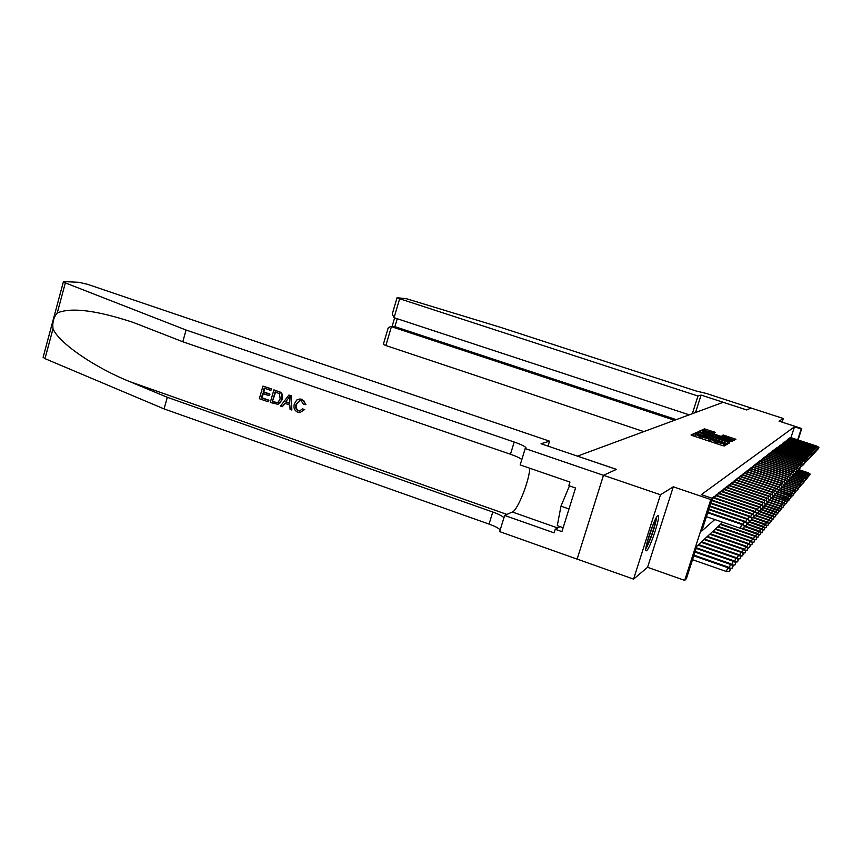 <?xml version="1.0" encoding="UTF-8"?>
<svg xmlns="http://www.w3.org/2000/svg" width="862" height="862" viewBox="0 0 862 862"><rect width="100%" height="100%" fill="white"/><g stroke="black" fill="none" stroke-linecap="round" stroke-linejoin="round"><path stroke-width="1.29" d="M694.987 434.06L693.673 433.758L691.044 434.954L692.445 435.622L722.345 445.546L724.231 445.977L726.526 444.63L715.449 441.872L710.213 439.114L700.106 436.786L694.987 434.06M695.192 436.01L692.606 435.676M724.63 445.751L723.38 445.729L723.918 444.059M710.46 441.075L708.058 440.644L708.596 438.973M657.792 515.724C654.463 517.275 643.138 551.658 646.241 550.829L646.64 550.656C650.12 548.555 661.122 515.067 658.148 515.605L657.792 515.724M715.535 432.498L704.48 428.845L701.808 430.095L731.795 440.159L733.594 440.568L735.911 439.232L723.153 435.019L722.097 435.59L732 439.404L727.183 438.381L708.359 432.153L704.696 430.558L714.447 433.036L715.546 432.465M790.939 437.637L794.495 426.798L801.218 428.985L801.768 428.554L798.029 439.954M603.465 475.307L616.416 469.402L541.034 443.747L549.557 441.161L87.568 284.32L78.959 282.316L64.294 281.605L63.4 281.766L65.34 282.898L186.063 330.027L514.205 442.034C521.294 444.523 525.238 446.473 526.014 447.874L525.206 448.563L603.465 475.307L577.131 559.126L603.486 475.296L616.481 469.37L577.518 456.117L723.186 402.295L746.761 409.967L751.05 408.017L783.31 418.512L779.054 421.152L801.768 428.554M603.486 475.296L660.464 494.766L633.559 579.124L647.556 567.304L684.697 580.395L710.805 499.551L712.335 498.355L701.776 531.035L714.781 519.538M647.556 567.304L673.297 486.804L660.464 494.766M673.297 486.804L710.805 499.551M794.495 426.798L701.334 494.626L712.335 498.355M699.168 432.53L697.315 432.11L694.481 433.392L695.871 434.049L725.362 443.822L727.226 444.253L729.694 442.799L699.168 432.53L698.705 433.963M698.209 431.7L700.957 430.45L702.778 430.871L732.851 440.999L730.017 441.172L716.462 436.872L715.719 437.282L717.13 437.896L729.123 442.12L698.198 431.743M782.125 422.154L783.31 418.512M577.152 559.104L633.559 579.124M713.995 497.579L714.415 496.275L712.734 497.589L711.937 500.046M716.742 495.424L717.152 494.142L715.514 495.424L714.738 497.827M719.425 493.312L719.824 492.062L718.229 493.312L717.464 495.661M722.033 491.265L722.431 490.036L720.88 491.243L720.126 493.56M724.586 489.26L724.985 488.054L723.455 489.239L722.733 491.491M727.086 487.299L727.463 486.114L725.987 487.267L725.265 489.487M729.521 485.392L729.898 484.228L728.444 485.349L727.743 487.526M731.903 483.528L732.269 482.375L730.857 483.485L730.168 485.608M734.219 481.696L734.586 480.576L733.206 481.653L732.528 483.733M736.493 479.918L736.859 478.809L735.501 479.865L734.833 481.912M738.723 478.173L739.068 477.085L737.753 478.108L737.096 480.123M740.889 476.47L741.245 475.393L739.952 476.406L739.305 478.367M743.022 474.8L743.367 473.744L742.096 474.725L741.471 476.664M745.102 473.173L745.436 472.128L744.197 473.087L743.583 474.994M747.138 471.568L747.473 470.544L746.255 471.492L745.652 473.357M749.132 470.005L749.455 468.993L748.27 469.919L747.677 471.751M751.082 468.475L751.405 467.484L750.242 468.389L749.66 470.189M752.989 466.978L753.313 465.997L752.17 466.881L751.599 468.648M754.864 465.512L755.177 464.543L754.067 465.415L753.496 467.15M756.696 464.068L757.008 463.12L755.92 463.971L755.36 465.674M758.495 462.668L758.797 461.72L757.73 462.56L757.181 464.23M760.262 461.278L760.564 460.351L759.508 461.17L758.969 462.819M761.986 459.931L762.288 459.015L761.254 459.812L760.726 461.439M763.678 458.606L763.969 457.7L762.967 458.487L762.439 460.082M765.337 457.302L765.628 456.407L764.637 457.183L764.131 458.746M766.964 456.02L767.255 455.147L766.286 455.901L765.779 457.442M768.57 454.77L768.85 453.897L767.902 454.64L767.406 456.16M770.132 453.541L770.412 452.679L769.486 453.412L768.99 454.91M771.673 452.334L771.953 451.483L771.037 452.205L770.553 453.671M773.192 451.149L773.462 450.309L772.557 451.009L772.083 452.464M774.669 449.986L774.938 449.156L774.054 449.845L773.591 451.279M776.134 448.843L776.393 448.024L775.531 448.703L775.067 450.115M777.556 447.723L776.522 448.973M778.968 446.613L777.944 447.841M780.347 445.535L779.345 446.742M781.705 444.469L780.713 445.654M783.041 443.424L782.071 444.587M784.355 442.4L783.396 443.542M785.638 441.387L784.7 442.518M786.909 440.396L785.982 441.506M788.148 439.415L787.243 440.504M789.376 438.456L788.482 439.534M789.7 438.564L790.583 437.519M722.668 522.232L696.873 546.228L686.389 578.671L684.697 580.395M797.652 439.835L801.218 428.985M727.894 443.865L703.338 435.235L698.004 434.48L725.502 443.068M697.498 433.834L696.022 434.092M699.728 432.39L700.957 430.45M701.205 432.174L700.44 432.067M714.124 436.409L716.085 437.066M706.15 433.274L701.215 432.228L704.922 433.855L711.646 436.075L714.21 436.129L706.15 433.274M734.165 440.245L731.967 439.512M704.685 430.537L703.327 430.741M729.532 571.474L730.513 568.995L729.532 571.474L726.3 571.474L728.067 567.013L693.996 555.139M730.233 569.329L727.56 567.605L693.77 555.818M726.3 571.474L692.52 559.686M728.067 567.013L730.513 568.995M706.42 516.672L740.372 528.298L741.643 524.398L707.68 512.782M744.326 526.132L743.615 528.298L744.585 525.863L741.643 524.398L742.117 523.913L707.864 512.2M740.372 528.298L743.615 528.298M744.585 525.863L742.117 523.913M655.917 518.374C654.98 525.669 652.211 534.418 647.599 544.622L646.047 547.208M645.853 548.749L647.19 546.389C652.092 535.647 655.271 525.863 656.704 517.049M569.459 485.909L560.979 506.156L557.294 525.648L563.145 527.706M569.006 508.957L560.979 506.156M647.028 542.683L653.913 522.544M267.985 401.714L259.343 398.707L262.953 386.101L271.304 388.988L270.883 390.443L264.203 388.137L263.093 392.016L269.31 394.171L268.901 395.626L262.673 393.471L261.423 397.835L268.405 400.259L268.373 401.67L268.922 400.194L261.94 397.781L263.287 393.686M268.901 395.626L270 394.096L263.783 391.941L264.677 388.299M270.883 390.443L271.692 388.945L262.953 386.101M277.639 404.386L282.52 399.429L281.939 393.643L280.398 392.156L273.89 389.883L279.999 392.199L281.465 393.697L281.842 399.505L280.128 402.856L277.984 404.31L270.269 402.511L273.89 389.883M304.728 409.73L302.54 408.814L304.728 409.73M298.274 410.818L298.758 410.754C296.356 409.396 295.688 407.252 296.722 404.321L296.065 404.407C295.063 407.317 295.806 409.45 298.274 410.818L298.758 410.754M301.732 399.332L304.394 401.304L305.277 404.612L305.881 404.537L302.088 399.289L299.771 398.998L302.088 399.289M186.063 330.027L182.798 341.761L133.405 322.496C96.566 310.298 71.19 307.12 57.258 312.96C53.659 317.194 52.237 322.474 53.002 328.799C58.659 342.623 93.753 367.115 129.591 381.554L167.303 397.296L492.762 512.017C498.624 514.129 502.352 516.036 503.936 517.728M291.862 410.021L291.151 395.68L288.878 395.065L290.774 395.723L291.862 410.021L290.074 409.396L289.837 405.032L284.762 403.276L282.294 406.692L280.506 406.067L288.878 395.065M282.294 406.692L285.214 403.427M167.303 397.296L164.071 408.911L489.056 524.096C494.907 526.219 498.624 528.147 500.197 529.893M521.822 459.575C520.152 458.088 516.37 456.31 510.466 454.242L182.798 341.761M53.002 328.799L44.986 358.646L164.071 408.911M525.206 448.563L520.174 464.92L569.954 482.063L568.823 485.694L575.547 488.011L561.927 531.617L555.247 529.268L554.126 532.867L504.647 515.433L499.669 531.617L577.131 559.126M549.557 441.161L548.027 446.128M529.796 468.238C529.257 481.061 517.609 510.379 512.34 512.006L504.647 515.433M44.986 358.646L43.111 357.342L63.4 281.766M560.117 526.639L555.247 529.268M299.48 411.034L302.54 408.814M305.277 404.612L303.478 404.407L301.226 400.765L299.879 400.528L296.065 404.407M304.114 409.816L299.879 412.661L298.004 412.338C294.448 410.711 293.242 407.877 294.373 403.825L296.711 400.033L299.771 398.998M287.919 398.912L285.688 401.983L289.751 403.394L289.406 396.854L285.688 401.983M289.74 403.082L286.356 401.907M272.36 401.627L277.855 402.565L280.172 398.901L279.439 393.697L275.14 391.919L272.36 401.627L275.603 392.081M281.842 399.505L282.52 399.429M274.795 402.479L272.866 401.573M276.659 402.866L275.312 402.425M269.31 394.171L270 394.096M263.093 392.016L263.783 391.941M692.326 413.695L697.972 396.024L399.656 298.748L394.074 317.69L689.223 414.837M392.339 313.8L397.08 297.681L406.832 298.834L500.466 327.312L696.076 390.982L706.366 393.471L751.05 408.017L746.783 409.956L701.097 395.076L697.972 396.024M695.526 412.51L701.097 395.076M674.537 420.268L391.423 326.676L385.874 345.543L383.331 344.391L388.148 328.045L390.508 326.493L394.915 326.655L676.271 419.622M643.839 431.614L385.874 345.543M397.08 297.681L399.656 298.748M393.654 326.482L394.915 326.655L397.242 318.735M392.253 314.091L394.074 317.69M729.177 567.907L730.825 563.791L695.203 551.4M732.969 566.065L732.28 568.187L733.239 565.741L730.329 564.362L694.987 552.068M730.825 563.791L733.239 565.741M732.28 568.187L729.521 568.187M731.903 564.664L733.508 560.656L696.377 547.758M735.631 562.886L734.941 564.987L735.889 562.574L733.023 561.216L696.173 548.404M733.508 560.656L735.889 562.574M734.941 564.987L732.301 564.987M734.553 561.507L736.116 557.595L698.629 544.59M738.228 559.794L737.549 561.873L738.475 559.492L735.652 558.145L698.08 545.107M736.116 557.595L738.475 559.492M737.549 561.873L735.017 561.873M737.139 558.425L738.669 554.622L701.646 541.799M740.749 556.787L740.081 558.824L740.997 556.486L738.217 555.15L701.108 542.295M738.669 554.622L740.997 556.486M740.081 558.824L737.656 558.824M743.238 524.796L744.24 521.725L708.704 509.593M746.88 523.439L746.18 525.583L747.128 523.18L744.24 521.725L744.693 521.251L708.887 509.033M744.218 525.572L746.18 525.583M747.128 523.18L744.693 521.251M745.781 522.113L746.761 519.129L709.706 506.49M749.369 520.82L748.679 522.922L749.617 520.562L746.761 519.129L747.203 518.665L709.889 505.94M746.815 522.922L748.679 522.922M749.617 520.562L747.203 518.665M748.27 519.495L749.218 516.586L710.687 503.473M751.793 518.256L751.114 520.346L752.03 518.008L749.218 516.586L749.649 516.144L710.859 502.934M749.337 520.336L751.114 520.346M752.03 518.008L749.649 516.144M750.683 516.952L751.61 514.118L711.635 500.52M754.153 515.767L753.485 517.825L754.39 515.519L751.61 514.118L752.03 513.677L711.807 500.003M751.793 517.825L753.485 517.825M754.39 515.519L752.03 513.677M739.671 555.419L741.148 551.712L704.577 539.062M743.216 553.846L742.548 555.861L743.453 553.555L740.706 552.23L704.049 539.547M741.148 551.712L743.453 553.555M742.548 555.861L740.221 555.861M753.043 514.474L753.948 511.705L712.702 497.697M756.459 513.343L755.791 515.368L756.685 513.095L753.948 511.705L754.358 511.285L713.122 497.277M754.185 515.368L755.791 515.368M756.685 513.095L754.358 511.285M742.128 552.499L743.572 548.878L707.433 536.401M745.619 550.98L744.962 552.973L745.856 550.699L743.141 549.385L706.926 536.875M743.572 548.878L745.856 550.699M744.962 552.973L742.732 552.973M755.338 512.05L756.222 509.356L715.471 495.542M758.7 510.972L758.043 512.976L758.916 510.735L756.222 509.356L756.62 508.946L715.891 495.133M756.524 512.976L758.043 512.976M758.916 510.735L756.62 508.946M744.52 549.644L745.932 546.12L710.234 533.804M747.957 548.189L747.311 550.161L748.184 547.909L745.511 546.616L709.728 534.268M745.932 546.12L748.184 547.909M747.311 550.161L745.177 550.161M757.579 509.69L758.441 507.071L718.186 493.43M760.887 508.655L760.241 510.638L761.103 508.429L758.441 507.071L758.829 506.662L718.585 493.032M758.797 510.638L760.241 510.638M761.103 508.429L758.829 506.662M746.869 546.864L748.238 543.426L712.949 531.272M750.242 545.463L749.606 547.413L750.468 545.193L747.828 543.9L712.465 531.725M748.238 543.426L750.468 545.193M749.606 547.413L747.559 547.413M759.767 507.395L760.607 504.841L720.837 491.383M763.021 506.403L762.385 508.364L763.236 506.188L760.607 504.841L760.984 504.442L721.214 490.984M761.017 508.364L762.385 508.364M763.236 506.188L760.984 504.442M749.153 544.148L750.49 540.786L715.611 528.794M752.472 542.801L751.847 544.719L752.698 542.543L750.091 541.261L715.137 529.236M750.49 540.786L752.698 542.543M751.847 544.719L749.875 544.719M761.9 505.154L762.719 502.654L723.412 489.368M765.111 504.205L764.475 506.145L765.316 503.99L763.096 502.266L723.778 488.98M763.172 506.145L764.475 506.145M765.316 503.99L763.096 502.266M751.373 541.498L752.688 538.222L718.208 526.38M754.649 540.205L754.034 542.101L754.864 539.946L752.3 538.685L717.744 526.811M752.688 538.222L754.864 539.946M754.034 542.101L752.149 542.101M763.98 502.966L764.777 500.531L725.933 487.418M767.137 502.061L766.512 503.968L767.342 501.846L765.144 500.154L726.289 487.03M765.284 503.968L766.512 503.968M768.505 501.856L769.324 499.755L768.505 501.856L765.144 500.154M753.55 538.912L754.832 535.711L720.751 524.021M756.782 537.662L756.168 539.547L756.987 537.414L754.455 536.164L720.298 524.441M754.832 535.711L756.987 537.414M756.168 539.547L754.358 539.547M766.016 500.822L766.792 498.451L728.401 485.5M769.13 499.96L767.158 498.074L728.735 485.123M769.324 499.755L767.158 498.074M755.683 536.38L756.933 533.266L742.451 528.298M758.862 535.183L758.248 537.048L759.066 534.946L740.803 528.298M756.933 533.266L759.066 534.946M758.248 537.048L756.524 537.048M768.01 498.742L768.764 496.415L730.804 483.636M771.07 497.913L770.456 499.788L771.264 497.719L769.109 496.059L731.127 483.27M769.313 499.788L770.456 499.788M771.264 497.719L769.109 496.059M757.763 533.912L758.98 530.863L744.563 525.939M760.887 532.77L760.284 534.602L761.092 532.522L744.402 526.434M758.98 530.863L761.092 532.522M760.284 534.602L758.635 534.602M769.949 496.695L770.682 494.432L733.153 481.804M772.966 495.919L772.363 497.762L773.149 495.715L771.027 494.077L733.465 481.449M771.242 497.762L772.363 497.762M773.149 495.715L771.027 494.077M759.788 531.498L760.984 528.525L746.955 523.73M762.87 530.399L762.277 532.22L763.064 530.162L746.794 524.215M760.984 528.525L763.064 530.162M762.277 532.22L760.693 532.21M771.846 494.713L772.567 492.493L735.448 480.015M774.819 493.958L774.216 495.79L775.003 493.764L772.902 492.148L735.749 479.671M773.128 495.79L774.216 495.79M775.003 493.764L772.902 492.148M761.771 529.149L762.945 526.24L749.283 521.575M764.809 528.083L764.228 529.882L765.003 527.856L749.121 522.049M762.945 526.24L765.003 527.856M764.228 529.882L762.708 529.882M773.699 492.762L774.399 490.597L737.7 478.27M776.63 492.051L776.037 493.851L776.802 491.857L774.733 490.262L737.991 477.925M774.97 493.851L776.037 493.851M776.802 491.857L774.733 490.262M763.71 526.844L764.853 523.999L751.556 519.463M766.706 525.82L766.124 527.598L766.9 525.594L751.405 519.926M764.853 523.999L766.9 525.594M766.124 527.598L764.669 527.598M775.509 490.855L776.199 488.743L739.898 476.567M778.397 490.176L777.815 491.965L778.569 489.993L776.522 488.42L740.167 476.223M776.77 491.965L777.815 491.965M778.569 489.993L776.522 488.42M765.607 524.592L766.727 521.812L753.776 517.394M768.57 523.611L767.988 525.367L768.753 523.396L753.496 517.803M766.727 521.812L768.753 523.396M767.988 525.367L766.598 525.367M777.276 489.002L777.955 486.933L742.042 474.897M780.132 488.355L779.55 490.122L780.304 488.172L778.267 486.61L742.311 474.563M778.537 490.122L779.55 490.122M780.304 488.172L778.267 486.61M767.471 522.383L768.559 519.667L755.823 515.336M770.38 521.445L769.809 523.18L770.563 521.23L768.236 520.045L754.466 515.368M768.559 519.667L770.563 521.23M769.809 523.18L768.484 523.18M779.011 487.181L779.679 485.155L744.143 473.26M781.823 486.567L781.252 488.312L781.996 486.383L779.981 484.843L744.402 472.936M780.261 488.312L781.252 488.312M781.996 486.383L779.981 484.843M769.281 520.228L770.348 517.566L756.825 512.976M772.158 519.323L771.587 521.047L772.33 519.118L770.035 517.943L756.588 513.375M770.348 517.566L772.33 519.118M771.587 521.047L770.326 521.047M780.703 485.403L781.36 483.42L746.201 471.665M783.483 484.81L782.911 486.545L783.644 484.638L781.651 483.119L746.449 471.342M781.942 486.545L782.911 486.545M783.644 484.638L781.651 483.119M771.059 518.127L772.104 515.519L758.829 511.015M773.893 517.254L773.333 518.956L774.065 517.049L758.689 511.435M772.104 515.519L774.065 517.049M773.333 518.956L772.126 518.956M782.373 483.657L782.998 481.729L748.216 470.102M785.11 483.097L784.549 484.81L785.271 482.935L783.299 481.427L748.453 469.779M783.59 484.81L784.549 484.81M785.271 482.935L783.299 481.427M772.805 516.058L773.828 513.515L760.877 509.119M775.595 515.217L775.046 516.909L775.768 515.023L760.737 509.539M773.828 513.515L775.768 515.023M775.046 516.909L773.882 516.909M783.989 481.955L784.614 480.059L750.177 468.572M786.694 481.427L786.144 483.119L786.855 481.255L784.905 479.768L750.414 468.26M785.207 483.119L786.144 483.119M786.855 481.255L784.905 479.768M774.507 514.043L775.509 511.543L762.881 507.265M777.265 513.235L776.716 514.905L777.427 513.03L762.741 507.675M775.509 511.543L777.427 513.03M776.716 514.905L775.606 514.894M785.584 480.285L786.187 478.432L752.117 467.064M788.256 479.778L787.706 481.459L788.407 479.617L786.467 478.141L752.332 466.762M786.79 481.459L787.706 481.459M788.407 479.617L786.467 478.141M776.177 512.06L777.158 509.614L764.831 505.444M778.903 511.285L778.354 512.933L779.065 511.091L764.702 505.843M777.158 509.614L779.065 511.091M778.354 512.933L777.298 512.933M787.146 478.658L787.739 476.837L754.002 465.599M789.775 478.173L789.236 479.832L789.926 478.011L788.008 476.557L754.218 465.297M788.342 479.832L789.236 479.832M789.926 478.011L788.008 476.557M777.804 510.121L778.774 507.729L766.749 503.667M780.498 509.377L779.959 511.015L780.66 509.183L766.372 503.968M778.774 507.729L780.66 509.183M779.959 511.015L778.957 511.004M788.665 477.052L789.247 475.274L755.855 464.155M791.273 476.6L790.734 478.238L791.413 476.438L789.517 475.005L756.06 463.864M789.851 478.238L790.734 478.238M791.413 476.438L789.517 475.005M779.41 508.224L780.358 505.875L768.43 501.856M782.06 507.502L781.532 509.13L782.222 507.319L780.067 506.209L767.32 501.899M780.358 505.875L782.222 507.319M781.532 509.13L780.573 509.119M790.163 475.49L790.734 473.744L757.666 462.743M792.728 475.059L792.2 476.675L792.878 474.897L791.004 473.475L757.86 462.452M791.338 476.675L792.2 476.675M792.878 474.897L791.004 473.475M780.983 506.36L781.899 504.065L769.303 499.82M783.601 505.671L783.073 507.276L783.752 505.498L781.629 504.389L769.184 500.186M781.899 504.065L783.752 505.498M783.073 507.276L782.157 507.276M791.628 473.949L792.189 472.247L759.444 461.364M794.161 473.54L793.633 475.156L794.311 473.389L792.447 471.977L759.637 461.073M792.792 475.145L793.633 475.156M794.311 473.389L792.447 471.977M782.513 504.539L783.429 502.287L771.124 498.139M785.11 503.882L784.582 505.466L785.26 503.699L783.149 502.6L770.994 498.505M783.429 502.287L785.26 503.699M784.582 505.466L783.72 505.466M793.062 472.451L793.611 470.781L761.189 460.006M795.572 472.053L795.044 473.647L795.712 471.913L793.87 470.512L761.372 459.726M794.225 473.647L795.044 473.647M795.712 471.913L793.87 470.512M784.021 502.751L784.916 500.542L772.891 496.501M786.586 502.115L786.069 503.688L786.726 501.943L784.646 500.854L772.772 496.857M784.916 500.542L787.523 501.943L788.18 500.219L787.523 501.943M786.069 503.688L785.239 503.688M794.473 470.975L795.012 469.337L762.902 458.681M796.951 470.609L796.434 472.182L797.081 470.458L795.26 469.079L763.075 458.401M795.626 472.182L796.434 472.182M797.081 470.458L795.26 469.079M785.508 500.994L786.381 498.839L774.636 494.885M788.03 500.391L774.518 495.241M786.381 498.839L788.945 500.24L789.592 498.527L788.945 500.24M795.852 469.531L796.38 467.926L764.572 457.377M798.298 469.176L797.781 470.738L798.438 469.036L796.628 467.667L764.745 457.097M796.994 470.738L797.781 470.738M798.438 469.036L796.628 467.667M786.952 499.281L787.814 497.158L776.339 493.301M789.452 498.699L776.22 493.646M787.814 497.158L789.592 498.527M797.21 468.109L797.727 466.536L766.221 456.095M799.624 467.775L799.117 469.327L799.753 467.646L797.964 466.288L766.383 455.826M798.341 469.327L799.117 469.327M799.753 467.646L797.964 466.288M788.374 497.6L789.215 495.51L777.998 491.749M790.842 497.029L790.346 498.559L790.982 496.868L788.967 495.812L777.524 491.965M789.215 495.51L791.715 496.921L792.35 495.241L791.715 496.921M790.346 498.559L789.581 498.559M798.535 466.719L799.042 465.178L767.837 454.845M800.927 466.407L800.421 467.947L801.057 466.277L799.279 464.93L767.988 454.576M799.656 467.937L800.421 467.947M801.057 466.277L799.279 464.93M789.775 495.941L790.594 493.904L779.323 490.122M792.21 495.402L778.505 490.209M790.594 493.904L792.35 495.241M799.839 465.351L800.335 463.842L769.41 453.606M802.199 465.06L801.703 466.579L802.328 464.93L800.561 463.605L769.561 453.347M800.949 466.579L801.703 466.579M802.328 464.93L800.561 463.605M791.144 494.325L791.952 492.321L780.229 488.388M793.557 493.807L793.062 495.305L793.686 493.646L791.715 492.601L780.121 488.711M791.952 492.321L793.686 493.646M793.062 495.305L792.329 495.305M801.11 464.015L801.606 462.528L770.973 452.399M803.449 463.745L802.953 465.243L803.578 463.616L801.832 462.301L771.113 452.141M802.22 465.243L802.953 465.243M803.578 463.616L801.832 462.301M792.49 492.73L793.277 490.758L781.812 486.922M794.872 492.234L794.387 493.721L795.001 492.073L793.04 491.038L781.715 487.245M793.277 490.758L795.001 492.073M794.387 493.721L793.665 493.721M802.371 462.7L802.845 461.245L772.492 451.214M804.677 462.441L804.192 463.939L804.806 462.312L803.072 461.019L772.632 450.955M803.47 463.939L804.192 463.939M804.806 462.312L803.072 461.019M793.805 491.168L794.592 489.239L783.375 485.478M796.165 490.693L795.68 492.159L796.294 490.543L794.355 489.508L783.267 485.802M794.592 489.239L796.294 490.543M795.68 492.159L794.969 492.159M803.599 461.418L804.074 459.985L773.99 450.05M805.884 461.17L805.399 462.657L806.002 461.051L804.289 459.758L774.119 449.802M804.688 462.646L805.399 462.657M806.002 461.051L804.289 459.758M795.109 489.627L795.863 487.741L784.894 484.067M797.436 489.174L796.951 490.64L797.555 489.023L795.637 488.011L784.797 484.379M795.863 487.741L797.555 489.023M796.951 490.64L796.262 490.64M804.806 460.146L805.27 458.746L775.455 448.908M807.069 459.92L806.584 461.385L807.188 459.802L805.485 458.53L775.584 448.66M805.895 461.385L806.584 461.385M807.188 459.802L805.485 458.53M796.38 488.129L797.124 486.265L786.392 482.677M798.675 487.687L798.201 489.131L798.805 487.547L796.897 486.524L786.273 482.979M797.124 486.265L798.805 487.547M798.201 489.131L797.522 489.131M806.002 458.907L806.455 457.528L776.899 447.787M808.233 458.692L807.759 460.146L808.351 458.573L806.66 457.313L777.018 447.54M807.069 460.146L807.759 460.146M808.351 458.573L806.66 457.313M797.63 486.642L798.363 484.821L787.846 481.308M799.904 486.233L799.43 487.666L800.022 486.082L798.147 485.08L787.297 481.459M798.363 484.821L800.022 486.082M799.43 487.666L798.762 487.666M807.166 457.69L807.608 456.332L778.321 446.688M809.375 457.496L808.901 458.929L809.483 457.377L807.813 456.117L778.429 446.441M808.233 458.929L808.901 458.929M809.483 457.377L807.813 456.117M798.858 485.198L799.58 483.399L788.881 479.832M801.11 484.8L800.636 486.211L801.229 484.649L799.365 483.657L788.299 479.962M799.58 483.399L801.229 484.649M800.636 486.211L799.979 486.211M808.308 456.494L808.75 455.158L779.711 445.6M810.495 456.31L810.021 457.733L810.603 456.192L808.955 454.953L779.819 445.363M809.364 457.733L810.021 457.733M810.603 456.192L808.955 454.953M800.065 483.765L800.776 482.009L789.818 478.356M802.285 483.388L801.822 484.789L802.403 483.248L800.561 482.257L789.721 478.636M800.776 482.009L802.403 483.248M801.822 484.789L801.175 484.789M809.44 455.308L809.871 454.005L781.08 444.533M811.595 455.147L811.131 456.558L811.702 455.028L810.064 453.8L781.187 444.296M810.485 456.558L811.131 456.558M811.702 455.028L810.064 453.8M801.251 482.364L801.94 480.63L791.219 477.063M803.449 481.998L802.985 483.399L803.567 481.858L801.735 480.877L791.122 477.343M801.94 480.63L803.567 481.858M802.985 483.399L802.36 483.399M810.539 454.155L810.959 452.873L782.427 443.488M812.683 454.005L812.219 455.405L812.791 453.886L811.164 452.669L782.524 443.251M811.584 455.405L812.219 455.405M812.791 453.886L811.164 452.669M802.414 480.985L803.093 479.283L792.587 475.792M804.591 480.64L804.138 482.02L804.709 480.5L802.888 479.531L792.49 476.061M803.093 479.283L804.709 480.5M804.138 482.02L803.513 482.02M811.627 453.024L812.047 451.763L783.752 442.465M813.75 452.884L813.286 454.274L813.847 452.765L812.23 451.559L783.838 442.228M812.661 454.263L813.286 454.274M813.847 452.765L812.23 451.559M803.556 479.628L804.235 477.957L793.934 474.531M805.711 479.304L805.259 480.673L805.819 479.164L804.03 478.194L793.837 474.811M804.235 477.957L805.819 479.164M805.259 480.673L804.645 480.673M812.694 451.903L813.103 450.664L785.045 441.452M814.795 451.774L814.331 453.153L814.892 451.666L813.297 450.47L785.131 441.225M813.728 453.153L814.331 453.153M814.892 451.666L813.297 450.47M804.677 478.302L805.345 476.654L795.249 473.303M806.821 477.99L806.369 479.347L806.929 477.85L805.14 476.891L795.13 473.561M805.345 476.654L806.929 477.85M806.369 479.347L805.765 479.347M813.75 450.804L814.148 449.587L786.327 440.46M815.818 450.686L815.366 452.054L815.926 450.578L814.331 449.393L786.413 440.234M814.762 452.054L815.366 452.054M815.926 450.578L814.331 449.393M805.787 476.998L806.444 475.382L796.52 472.085M807.899 476.697L807.457 478.044L808.006 476.567L806.239 475.608L795.938 472.182M806.444 475.382L808.006 476.567M807.457 478.044L806.864 478.044M814.773 449.727L815.172 448.531L787.577 439.48M816.831 449.619L816.379 450.977L816.928 449.511L815.355 448.348L787.663 439.254M815.786 450.977L816.379 450.977M816.928 449.511L815.355 448.348M806.875 475.705L807.522 474.122L797.339 470.738M808.965 475.415L808.524 476.761L809.073 475.296L807.328 474.348L796.941 470.9M807.522 474.122L809.073 475.296M808.524 476.761L807.942 476.761M815.797 448.671L816.185 447.497L788.816 438.521M817.822 448.574L817.381 449.921L817.919 448.466L816.357 447.303L788.892 438.305M816.799 449.921L817.381 449.921M817.919 448.466L816.357 447.303M807.942 474.445L808.578 472.882L798.287 469.467M810.011 474.165L809.58 475.501L810.118 474.046L808.384 473.098L798.212 469.725M808.578 472.882L810.118 474.046M809.58 475.501L809.009 475.501M816.788 447.626L817.176 446.473L790.023 437.573M818.803 447.54L818.361 448.876L818.9 447.443L817.348 446.29L790.098 437.357M817.79 448.876L818.361 448.876M818.9 447.443L817.348 446.29M693.134 435.429L693.673 433.758M723.671 445.557L724.209 443.887M708.37 440.482L708.909 438.812M699.707 438.025L700.106 436.786M702.174 438.855L702.573 437.605M715.04 443.122L715.449 441.872M717.518 443.941L717.927 442.691M727.743 443.811L728.271 442.174M696.798 433.748L697.315 432.11M725.265 443.79L725.47 443.176M702.336 432.228L702.778 430.871M731.084 441.484L731.45 440.353M713.908 437.088L714.21 436.129L713.908 437.088M722.841 435.967L723.153 435.019M724.565 436.56L724.931 435.429M734.015 440.191L734.532 438.596M703.974 430.44L704.48 428.845M705.849 430.569L706.269 429.265M713.833 432.95L714.178 431.873M129.591 381.554L506.91 514.42M492.762 512.017L489.056 524.096M510.466 454.242L514.205 442.034M65.34 282.898L57.258 312.96M557.682 527.953L512.34 512.006M695.041 436.452L695.58 434.793M710.32 441.516L710.859 439.846M701.021 432.821L701.215 432.228M704.513 431.129L704.696 430.558M731.763 440.148L731.978 439.48M393.999 326.482L390.508 326.493M394.624 317.873L392.091 326.493"/></g></svg>

